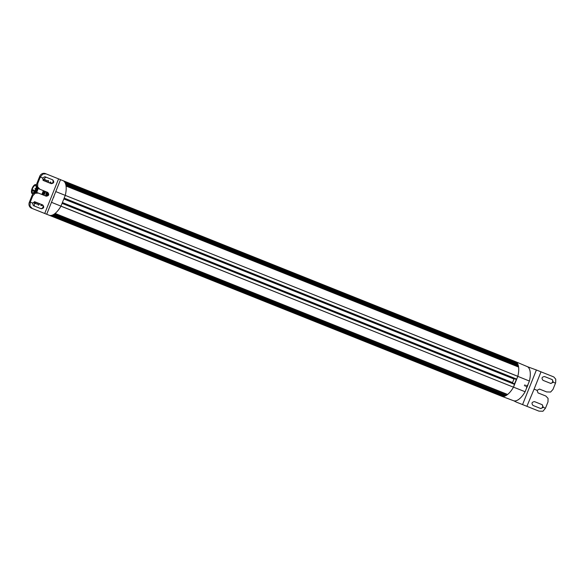 <?xml version="1.0" encoding="UTF-8"?>
<svg xmlns="http://www.w3.org/2000/svg" width="585" height="585" viewBox="0 0 585 585"><rect width="100%" height="100%" fill="white"/><g stroke="black" fill="none" stroke-linecap="round" stroke-linejoin="round"><path stroke-width="0.88" d="M48.167 182.432A1.492 0.643 111.8 0 0 48.372 181.92A1.492 0.643 111.8 0 0 48.284 180.568A13.418 5.799 -68.2 0 0 46.537 180.984A3.729 1.609 111.8 0 1 46.588 181.803M48.482 181.452A13.418 5.799 -68.2 0 0 47.261 182.074M38.749 203.353A13.418 5.799 -68.2 0 0 39.166 204.574M38.083 203.09A3.729 1.609 111.8 0 1 37.477 203.66A13.418 5.799 -68.2 0 0 38.42 205.13A1.492 0.643 111.8 0 0 39.583 203.69M45.242 181.262A3.729 1.609 111.8 0 0 44.592 179.507A3.729 1.609 111.8 0 0 44.57 179.493A3.729 1.609 111.8 0 0 43.385 179.866A6.055 6.055 0 0 0 42.954 180.253A16.307 7.049 111.8 0 1 44.577 178.418A16.307 7.049 111.8 0 1 46.01 177.16M34.456 206.052A16.307 7.049 111.8 0 1 34.281 204.15A16.307 7.049 111.8 0 1 34.369 201.701A6.055 6.055 0 0 0 34.42 202.3L35.041 203.397L36.387 203.931A3.729 1.609 111.8 0 0 37.477 203.66M44.592 179.507L45.937 180.041A3.729 1.609 111.8 0 1 46.537 180.984M49.542 182.988A1.492 0.643 111.8 0 1 50.617 182.03A1.492 0.643 111.8 0 1 50.661 182.052A13.418 5.799 111.8 0 1 51.246 183.478M42.603 205.086A13.418 5.799 111.8 0 1 41.199 205.715A1.492 0.643 111.8 0 1 41.147 205.701A1.492 0.643 111.8 0 1 40.95 204.553A1.492 0.643 111.8 0 1 41.03 204.267M36.738 202.556L35.041 203.397M46.091 173.877L45.345 173.577A4.658 4.205 111.8 0 0 42.076 173.745A4.658 4.205 111.8 0 0 39.714 176.341L39.539 176.78L40.285 177.072L39.539 176.787L37.016 183.09A4.658 4.205 111.8 0 0 36.935 186.608A4.658 4.205 111.8 0 0 39.18 188.977L39.934 189.277L37.681 186.907L37.762 183.39L40.285 177.087L42.471 177.95L40.285 177.087L42.829 174.037L46.091 173.877L60.54 179.654L46.698 214.264L32.248 208.487L29.996 206.11L30.252 202.169L32.438 203.032L34.917 201.825L42.72 204.94C44.423 207.097 43.919 208.37 41.191 208.75L33.389 205.627L32.438 203.039L30.252 202.169L32.775 195.851L35.144 193.247L38.413 193.087L37.659 192.787A4.658 4.205 111.8 0 0 34.398 192.948A4.658 4.205 111.8 0 0 32.029 195.551L32.775 195.851M32.248 208.487L31.502 208.187A4.658 4.205 111.8 0 1 29.25 205.818A4.658 4.205 111.8 0 1 29.33 202.3L32.029 195.551M45.462 195.909A2.047 1.85 111.8 0 0 46.983 192.099M50.478 183.361A2.047 1.85 111.8 0 0 52.007 179.551M40.445 208.45A2.047 1.85 111.8 0 0 41.966 204.648M46.215 195.419L46.273 193.679L47.144 192.597L47.751 192.838L47.326 194.768L46.537 195.88L46.215 195.419A6.055 5.492 111.7 0 0 46.135 196.026M46.676 195.836L46.244 195.427L46.763 195.631M42.471 177.95L44.95 176.736L52.752 179.851C54.456 182.008 53.952 183.273 51.231 183.661L43.429 180.538L42.471 177.957M39.934 189.277L47.736 192.399C49.44 194.549 48.935 195.821 46.215 196.202L38.413 193.087M45.681 195.375A8.387 3.627 111.8 0 1 45.418 195.887M46.369 191.851L45.893 194.395M45.418 191.47A7.174 3.1 111.8 0 1 43.897 195.28M29.506 201.854L30.252 202.154L29.506 201.869M46.039 194.264L47.027 194.907M46.961 194.63L47.436 193.884M41.747 194.417A5.594 2.413 -68.2 0 0 41.923 194.118A5.594 2.413 -68.2 0 0 43.268 190.615M36.584 192.531A5.594 2.413 -68.2 0 0 36.855 192.085L38.23 188.421M36.679 184.429L36.094 184.67M32.446 193.759L32.453 193.781A5.594 2.413 -68.2 0 0 32.709 194.352M36.226 184.736A5.031 2.172 111.8 0 1 36.65 184.765M37.572 187.763A5.031 2.172 111.8 0 1 36.233 191.653A5.031 2.172 111.8 0 1 35.656 192.553M37.513 187.683L35.561 192.567M527.451 366.7L536.394 369.983L522.566 404.586L538.924 411.123A4.658 4.205 111.7 0 0 538.931 411.123L516.46 402.158A16.307 7.049 -68.2 0 0 516.453 402.158A16.307 7.049 -68.2 0 0 516.46 402.158L513.813 400.813M522.566 404.586L516.453 402.158M528.328 383.738L526.2 389.054M536.394 369.983L553.805 376.945L555.75 379.182L555.67 382.7L552.971 389.449L550.609 392.045L546.595 391.913A4.658 4.205 111.7 0 0 546.602 391.921A4.658 4.205 111.7 0 0 546.609 391.921L539.472 389.069M546.602 391.921L539.538 389.091L537.059 390.312L534.098 389.127L526.888 406.312M555.494 383.138L552.562 381.961A2.047 1.85 111.7 0 0 551.611 379.365L544.489 376.521M550.156 383.197A2.047 1.85 111.7 0 0 552.562 381.968L553.315 382.254L550.836 383.475L543.034 380.352C541.322 378.195 541.834 376.93 544.555 376.543L552.357 379.665L553.315 382.254L552.562 381.968M537.059 390.312L538.017 392.901L545.82 396.016L548.072 398.392L547.991 401.902L545.469 408.213L542.544 407.043A2.047 1.85 111.7 0 0 541.586 404.462L534.456 401.61M540.13 408.293A2.047 1.85 111.7 0 0 542.536 407.05L543.282 407.335L542.536 407.05M541.586 404.462L534.522 401.632C531.802 402.019 531.297 403.292 533.001 405.442L540.803 408.564L543.282 407.35L545.469 408.22L542.931 411.255L538.931 411.123A4.658 4.205 111.7 0 0 538.931 411.131M526.588 387.592L527.019 387.321M527.728 385.559L527.597 385.062M542.324 404.754L543.282 407.335L545.469 408.213M527.012 387.021A1.36 0.585 -68.2 0 0 527.334 386.422A1.36 0.585 -68.2 0 0 527.516 385.771A1.36 0.585 -68.2 0 1 527.334 386.422A1.36 0.585 -68.2 0 1 527.012 387.021M60.518 179.705L62.866 180.597A18.64 8.051 111.8 0 1 63.114 180.699A18.64 8.051 111.8 0 1 63.143 180.714A18.64 8.051 111.8 0 1 63.977 181.27A18.64 8.051 111.8 0 1 63.999 181.291A18.64 8.051 111.8 0 1 64.716 182.103A18.64 8.051 111.8 0 1 64.738 182.132A18.64 8.051 111.8 0 1 65.264 183.083A18.64 8.051 111.8 0 1 65.315 183.193A18.64 8.051 111.8 0 1 65.33 183.229A18.64 8.051 111.8 0 1 65.761 184.516A18.64 8.051 111.8 0 1 65.776 184.56A18.64 8.051 111.8 0 1 66.054 186.059A18.64 8.051 111.8 0 1 65.286 195.31A18.64 8.051 111.8 0 1 65.271 195.361L60.964 206.139A18.64 8.051 111.8 0 1 60.942 206.183A18.64 8.051 111.8 0 1 55.122 213.43A18.64 8.051 111.8 0 1 53.886 214.322A18.64 8.051 111.8 0 1 53.849 214.344A18.64 8.051 111.8 0 1 52.643 214.98A18.64 8.051 111.8 0 1 52.606 215.002A18.64 8.051 111.8 0 1 51.458 215.368A18.64 8.051 111.8 0 1 51.421 215.375A18.64 8.051 111.8 0 1 50.339 215.477A18.64 8.051 111.8 0 1 50.31 215.477A18.64 8.051 111.8 0 1 49.315 215.309A18.64 8.051 111.8 0 1 49.286 215.295A18.64 8.051 111.8 0 1 49.096 215.229A18.64 8.051 111.8 0 1 49.023 215.2A18.64 8.051 111.8 0 1 48.957 215.17M55.765 191.587L517.827 376.309A18.64 8.051 -68.2 0 0 518.595 367.058A18.64 8.051 -68.2 0 0 518.317 365.566A18.64 8.051 -68.2 0 0 518.303 365.523A18.64 8.051 -68.2 0 0 517.871 364.236A18.64 8.051 -68.2 0 0 517.857 364.192L65.301 183.171L517.857 364.192A18.64 8.051 -68.2 0 0 517.272 363.139A18.64 8.051 -68.2 0 0 517.257 363.102L517.235 363.088A18.64 8.051 -68.2 0 0 516.54 362.29A18.64 8.051 -68.2 0 0 516.518 362.269A18.64 8.051 -68.2 0 0 515.678 361.713A18.64 8.051 -68.2 0 0 515.648 361.698A18.64 8.051 -68.2 0 0 515.531 361.647A18.64 8.051 -68.2 0 0 515.465 361.618A18.64 8.051 -68.2 0 0 515.283 361.552M51.48 202.315L60.964 206.139M53.579 197.489L53.966 196.531L53.579 197.489A1.96 0.541 111.8 0 0 53.791 197.021A1.96 0.541 111.8 0 0 53.966 196.531M49.264 215.287L501.82 396.301A18.64 8.051 -68.2 0 0 501.857 396.308A18.64 8.051 -68.2 0 0 502.844 396.484A18.64 8.051 -68.2 0 0 502.881 396.484A18.64 8.051 -68.2 0 0 503.963 396.381A18.64 8.051 -68.2 0 0 503.992 396.374A18.64 8.051 -68.2 0 0 505.03 396.045A18.64 8.051 -68.2 0 0 505.147 396.001A18.64 8.051 -68.2 0 0 505.184 395.986A18.64 8.051 -68.2 0 0 506.383 395.35A18.64 8.051 -68.2 0 0 506.427 395.321A18.64 8.051 -68.2 0 0 507.663 394.429A18.64 8.051 -68.2 0 0 513.476 387.19L60.972 206.117M64.738 182.132L517.286 363.161L517.345 363.965L65.301 183.156M501.433 396.147A18.64 8.051 -68.2 0 0 501.689 396.25L513.484 400.703A18.391 7.949 -68.2 0 0 516.782 400.506A18.391 7.949 -68.2 0 0 525.125 391.745L529.403 381.04L517.813 376.36A18.64 8.051 -68.2 0 0 517.827 376.309L516.709 379.109L64.174 198.11M529.403 381.04A18.391 7.949 -68.2 0 0 527.144 366.554A18.391 7.949 -68.2 0 0 527.078 366.524M64.716 182.103L517.228 363.088M516.496 362.261L63.977 181.27L516.54 362.29L516.657 362.854M63.143 180.714L515.78 361.969M515.648 361.698L63.114 180.699L515.648 361.698M514.588 383.884L62.237 202.958L514.588 383.884L513.513 387.116M516.248 379.431L63.999 198.542L516.35 379.468L514.486 383.84M66.054 186.059L518.595 367.058L66.054 186.008M65.776 184.56L518.317 365.566L518.573 367.007M65.761 184.516L518.303 365.523L65.754 184.48M65.33 183.229L517.871 364.236L518.273 365.471M501.689 396.25A18.64 8.051 -68.2 0 0 501.828 396.301L49.286 215.295M49.315 215.309L501.857 396.308L49.564 215.375M502.844 396.484L50.31 215.477L502.822 396.476M50.339 215.477L502.881 396.484L50.456 215.485M51.458 215.368L503.963 396.381L51.546 215.353M503.356 396.147L502.932 396.462M52.606 215.002L505.147 396.001L52.584 215.009L504.614 395.818L504.051 396.337M525.125 391.745L513.506 387.146L517.813 376.36L65.264 195.383M60.942 206.183L513.476 387.19A18.64 8.051 -68.2 0 0 513.506 387.146M52.643 214.98L505.184 395.986L52.723 214.944M53.644 214.468L505.798 395.321L505.243 395.943M505.798 395.321L53.849 214.344M53.886 214.322L506.427 395.321L53.959 214.271M54.8 213.679L507.027 394.561L506.486 395.27M507.027 394.561L55.122 213.43M524.774 384.864L524.401 385.786L524.774 384.864A1.96 0.541 -68.2 0 1 524.606 385.332A1.96 0.541 -68.2 0 1 524.401 385.786M525.886 385.222L525.462 386.297L525.886 385.222A1.96 0.541 -68.2 0 1 525.696 385.764A1.96 0.541 -68.2 0 1 525.462 386.297M526.997 385.588L526.522 386.795L526.997 385.588A1.96 0.541 -68.2 0 1 526.785 386.202A1.96 0.541 -68.2 0 1 526.522 386.795M514.193 378.605A0.929 0.402 -68.2 0 0 513.981 379.007L512.548 382.59A0.929 0.402 -68.2 0 0 512.423 383.021M35.414 191.28A4.892 2.113 -68.2 0 0 35.919 184.611A4.892 2.113 -68.2 0 0 32.782 187.024A4.892 2.113 -68.2 0 0 32.285 193.693A4.892 2.113 -68.2 0 0 35.414 191.28M33.06 187.471A3.868 1.667 -68.2 0 0 32.665 192.743A3.868 1.667 -68.2 0 0 35.144 190.834A3.868 1.667 -68.2 0 0 35.531 185.562A3.868 1.667 -68.2 0 0 33.06 187.471M32.643 190.066L32.928 189.913A0.468 0.373 61.7 0 0 32.76 190.162L32.438 190.491A3.868 1.667 -68.2 0 1 32.467 190.322L32.643 190.066M34.471 191.726L32.438 190.491M58.573 178.871L44.731 213.474M34.881 201.81A6.055 5.462 111.7 0 0 35.049 203.397M44.57 179.493A6.055 5.492 111.7 0 0 43.37 180.516M47.553 192.472A6.055 5.492 111.7 0 0 47.202 192.955M43.034 194.937A5.148 2.223 -68.2 0 0 44.555 191.127M37.016 183.09L37.762 183.39M39.714 176.341L40.46 176.641M29.33 202.3L30.076 202.6M45.915 195.193L46.771 195.536M46.273 193.679L47.195 194.044M46.822 192.911L47.685 193.255M42.8 194.842A4.965 2.143 -68.2 0 0 43.085 194.374A4.965 2.143 -68.2 0 0 44.321 191.032M42.427 194.688A4.965 2.143 -68.2 0 0 42.712 194.22L43.948 190.886M47.59 194.542L46.983 194.3M42.361 194.666A4.987 2.157 -68.2 0 0 42.639 194.205A4.987 2.157 -68.2 0 0 43.882 190.856M35.473 189.094L35.568 188.502M534.098 389.127L541.008 371.833M551.611 379.365L552.357 379.665M64.789 182.206L517.294 363.197M64.087 181.365L516.562 362.342M63.37 180.831L515.707 361.757M62.061 203.39L514.603 384.389M65.798 184.648L518.317 365.647M66.017 185.774L518.244 366.649M66.003 185.657L518.222 366.532M65.366 183.31L517.879 364.301M65.732 184.385L517.893 365.237M65.703 184.29L517.857 365.135M53.732 214.417L505.893 395.27M53.813 214.366L506.332 395.358M54.895 213.605L507.122 394.487M55.085 213.459L507.604 394.458M63.838 198.958L513.981 379.007M62.398 202.549L512.548 382.59M32.782 191.054L33.053 190.907A0.468 0.373 -118.3 0 1 32.731 190.33M34.588 191.522L33.053 190.907L33.221 189.898A0.468 0.373 61.7 0 0 32.928 189.913L35.246 190.644M47.144 192.172A6.055 6.055 0 0 0 45.63 195.96M47.224 192.97L47.743 193.174M35.758 189.489A0.468 0.468 0 0 0 35.531 190.059M35.692 189.533L34.998 188.662L36.014 188.655M35.034 191.419L34.5 192.121M46.712 214.22L49.023 215.2M517.82 364.162L65.301 183.171M527.144 366.554L515.531 361.647M517.235 363.088L64.708 182.089M516.504 362.261L63.97 181.262M52.584 215.009L505.104 396.001M63.999 198.542L515.992 379.329M33.009 193.986L32.285 193.693M36.65 184.904L35.919 184.611"/></g></svg>
